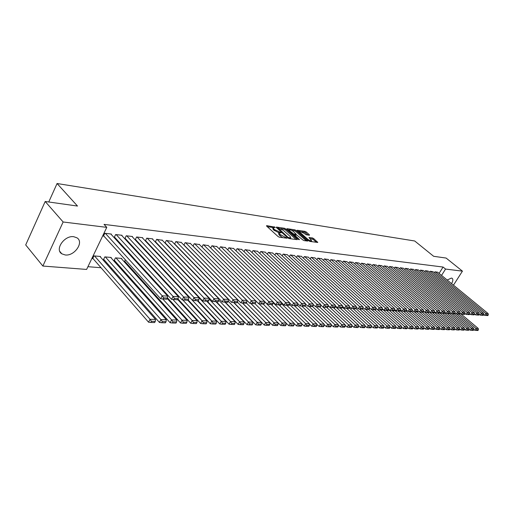 <?xml version="1.0" encoding="UTF-8"?>
<svg xmlns="http://www.w3.org/2000/svg" width="514" height="514" viewBox="0 0 514 514"><rect width="100%" height="100%" fill="white"/><g stroke="black" fill="none" stroke-linecap="round" stroke-linejoin="round"><path stroke-width="0.77" d="M275.08 227.201L266.708 225.614L266.625 226.083L278.061 236.536L279.41 237.217L287.011 238.226L279.751 234.249L279.128 232.791L281.074 232.836L280.94 232.521L274.804 229.745L273.853 228.884L273.249 227.451L275.215 227.516L275.08 227.201M447.193 280.021L451.433 278.068L452.147 278.305C453.226 279.237 453.04 281.01 451.588 283.619M65.227 254.97L61.841 253.832C54.452 249.592 64.436 235.187 73.753 236.71L76.965 237.828C84.283 242.126 74.549 256.274 65.227 254.97M309.396 235.245L309.409 234.789L306.267 232.007L305.001 231.364L297.124 230.233L308.657 240.764L309.948 241.426L317.774 242.447L313.701 238.586L312.435 237.937L308.965 237.494L311.657 240.848C310.655 241.015 309.306 240.449 307.616 239.151L300.163 232.514L299.617 231.339L303.639 233.028L306.145 234.776L309.396 235.245M439.091 273.384L443.081 267.049L104.046 224.38L106.777 227.361L86.615 269.432L42.868 266.046L63.132 221.99L106.777 227.361M443.081 267.049L445.561 269.066L462.439 271.141L453.47 285.161M42.868 266.046L25.7 244.934L45.193 201.488L77.498 206.05L57.073 183.517L414.714 240.989L433.655 256.3L446.12 258.06L462.439 271.141M45.193 201.488L63.132 221.99M285.823 228.955L284.525 228.287L276.455 227.079L276.391 227.541L287.801 237.879L289.131 238.56L297.163 239.665L297.195 239.183L285.823 228.955L285.334 229.835L284.03 229.173L280.811 228.691M287.05 228.666L294.901 229.848L296.18 230.497L307.725 241.066L304.172 240.629L302.874 239.967L296.944 235.155L294.471 234.859L299.501 239.646L298.563 239.518L287.005 229.128L287.05 228.666L286.87 228.993M57.073 183.517L48.753 201.989M432.987 271.681L430.212 271.238L429.582 272.24M423.388 270.563L420.523 270.107L419.874 271.154M413.494 269.413L410.538 268.944L409.864 270.03M403.284 268.231L400.233 267.743L399.539 268.873M392.747 267.004L389.599 266.503L388.88 267.685M381.863 265.744L378.612 265.218L377.867 266.451M370.626 264.44L367.266 263.894L366.495 265.185M359.003 263.091L355.527 262.526L354.731 263.875M346.989 261.697L343.391 261.112L342.568 262.519M334.55 260.251L330.83 259.647L329.969 261.118M321.674 258.754L317.819 258.124L316.926 259.673M308.329 257.212L304.333 256.557L303.408 258.182M294.496 255.606L290.352 254.925L289.388 256.634M280.143 253.942L275.845 253.229L274.842 255.028M265.243 252.213L260.778 251.474L259.737 253.37M249.765 250.421L245.12 249.65L244.034 251.648M233.664 248.558L228.839 247.748L227.708 249.868M216.921 246.617L211.897 245.769L210.708 248.018M199.483 244.6L194.247 243.713L193.007 246.097M185.503 264.305L185.914 264.344M181.307 242.492L175.846 241.567L174.548 244.105M165.694 262.481L166.318 262.538M162.347 240.301L156.648 239.331L155.299 242.017L155.787 242.075M145.892 260.733L145.616 261.279M142.551 238.014L142.706 237.699L136.595 236.993L135.24 239.742L135.754 239.8M125.345 259.776L124.491 261.517L125.005 261.562M121.863 235.624L122.024 235.29L115.637 234.545L114.275 237.359L114.808 237.423M111.043 257.822L111.217 257.475L104.817 256.884L103.481 259.647L104.014 259.692M87.933 266.689L101.027 267.736M110.606 268.507L111.891 268.61M121.349 269.368L122.512 269.464M131.854 270.21L132.895 270.293M100.326 256.852L100.506 256.486L93.959 255.888L92.616 258.683L93.169 258.728M111.165 234.39L111.332 234.043L104.798 233.279L103.43 236.132L103.982 236.189M121.529 258.78L121.696 258.433L115.438 257.861L114.102 260.592L114.628 260.637M132.323 236.832L132.483 236.511L126.238 235.778L124.876 238.56L125.397 238.624M135.735 260.251L135.42 260.881M152.555 239.171L152.709 238.869L146.734 238.175L145.378 240.893L145.88 240.95M156.179 261.607L155.588 261.69M171.927 241.413L166.35 240.462L165.026 243.077M165.071 243.128L165.482 243.173M175.711 263.399L176.225 263.451M190.488 243.559L185.143 242.653L183.877 245.107M208.292 245.615L203.158 244.754L201.951 247.067M225.376 247.594L220.455 246.771L219.292 248.949M241.792 249.496L237.057 248.705L235.952 250.768M257.578 251.327L253.023 250.569L251.963 252.515M272.761 253.087L268.379 252.361L267.364 254.205M287.384 254.783L283.163 254.083L282.186 255.837M301.474 256.415L297.407 255.747L296.462 257.411M315.063 257.989L311.137 257.347L310.231 258.934M328.17 259.512L324.379 258.895L323.505 260.405M340.821 260.977L337.165 260.386L336.323 261.825M353.047 262.397L349.514 261.825L348.704 263.2M364.863 263.766L361.445 263.219L360.661 264.53M376.293 265.096L372.984 264.562L372.232 265.822M387.35 266.38L384.151 265.866L383.418 267.074M398.054 267.621L394.958 267.126L394.251 268.282M408.424 268.828L405.424 268.347L404.743 269.458M418.48 269.991L415.569 269.529L414.907 270.595M428.226 271.129L425.406 270.679L424.763 271.7M437.677 272.227L434.94 271.79L434.324 272.773M441.558 275.401L445.561 269.066M273.082 227.753L272.754 228.351L273.358 229.79L273.853 228.884M279.025 232.881L273.358 229.79M278.961 233.093L278.633 233.69L279.25 235.155L279.751 234.249M282.848 237.693L279.25 235.155M273.14 227.554L267.28 226.68M296.077 239.511L285.334 229.835M277.785 228.242L277.046 228.132M278.093 227.985L288.058 237.378L290.77 237.911L290.127 236.446L283.291 230.272L278.093 227.985M287.654 229.713L289.266 229.951M291.502 230.285L294.413 230.722L294.901 229.848M306.402 240.937L295.691 231.371L294.413 230.722M293.475 231.551C291.772 230.246 290.404 229.681 289.369 229.842L289.896 231.024L293.822 234.043L296.295 234.345L293.475 231.551M289.241 230.073L288.823 230.767M294.349 235.071L293.481 234.949M299.495 231.563L299.09 232.238M316.451 242.319L313.212 239.453L309.807 238.502M308.284 235.084L304.519 232.225L301.763 231.814M299.508 231.473L297.979 231.249M92.796 258.304L148.559 322.194L150.062 319.29L94.505 255.933M99.96 256.435L155.543 319.445L155.254 321.404L151.418 321.301L150.814 322.464L154.656 322.561L155.254 321.404M151.418 321.301L150.062 319.29L155.543 319.445M150.814 322.464L148.559 322.194M110.793 233.979L167.673 296.109L162.206 295.813L160.67 298.775L166.787 299.225L167.397 298.049L163.574 297.85L162.957 299.032M103.603 235.772L160.67 298.775M105.344 233.343L162.206 295.813L163.574 297.85M167.397 298.049L167.673 296.109M103.655 259.287L159.468 322.464L160.966 319.599L105.357 256.936M110.69 257.424L166.318 319.747L166.048 321.68L162.302 321.584L161.704 322.734L165.45 322.824L166.048 321.68M162.302 321.584L160.966 319.599L166.318 319.747M161.704 322.734L159.468 322.464M114.275 260.245L170.121 322.728L171.612 319.894L115.965 257.906M121.175 258.388L176.842 320.042L176.591 321.957L172.929 321.86L172.331 322.991L175.994 323.081L176.591 321.957M172.929 321.86L171.612 319.894L176.842 320.042M172.331 322.991L170.121 322.728M121.497 235.226L178.409 296.694L173.07 296.405L171.547 299.328L177.542 299.778L178.152 298.608L174.419 298.416L173.809 299.585M114.442 237.018L171.547 299.328M116.177 234.609L173.07 296.405L174.419 298.416M178.152 298.608L178.409 296.694M131.963 236.446L188.889 297.265L183.678 296.983L182.155 299.868L188.047 300.311L188.657 299.161L185.008 298.968L184.397 300.125M125.037 238.233L182.155 299.868M126.759 235.842L183.678 296.983L185.008 298.968M188.657 299.161L188.889 297.265M124.658 261.176L180.523 322.985L182.007 320.183L162.784 299.013M167.172 298.48L187.115 320.331L186.884 322.22L183.312 322.13L182.714 323.248L186.293 323.332L186.884 322.22M183.312 322.13L182.007 320.183L187.115 320.331M182.714 323.248L180.523 322.985M167.435 297.792L190.681 323.235L192.165 320.473L172.903 299.482M177.683 299.508L197.158 320.607L196.946 322.477L193.45 322.387L192.859 323.492L196.348 323.582L196.946 322.477M193.45 322.387L192.165 320.473L197.158 320.607M192.859 323.492L190.681 323.235M142.198 237.641L199.124 297.824L194.035 297.548L192.519 300.401L198.301 300.831L198.912 299.694L195.352 299.508L194.742 300.651M135.4 239.421L192.519 300.401M137.109 237.05L194.035 297.548L195.352 299.508M198.912 299.694L199.124 297.824M152.215 238.811L209.121 298.371L204.148 298.094L202.638 300.915L208.324 301.345L208.928 300.221L205.446 300.035L204.842 301.165M145.533 240.578L202.638 300.915M147.235 238.233L204.148 298.094L205.446 300.035M208.928 300.221L209.121 298.371M177.972 298.962L200.614 323.486L202.086 320.749L182.798 299.945M187.777 300.298L206.969 320.884L206.776 322.734L203.358 322.644L202.767 323.736L206.185 323.82L206.776 322.734M203.358 322.644L202.086 320.749L206.969 320.884M202.767 323.736L200.614 323.486M162.013 239.954L218.887 298.897L214.03 298.634L212.526 301.422L218.109 301.84L218.713 300.729L215.315 300.555L214.711 301.667M155.446 241.715L212.526 301.422M157.136 239.383L214.03 298.634L215.315 300.555M218.713 300.729L218.887 298.897M188.201 300.015L210.316 323.724L211.787 321.019L156.134 261.6M197.389 300.786L216.555 321.154L216.381 322.978L213.04 322.895L212.455 323.974L215.79 324.058L216.381 322.978M213.04 322.895L211.787 321.019L216.555 321.154M212.455 323.974L210.316 323.724M171.599 241.072L228.434 299.418L223.686 299.161L222.189 301.917L227.676 302.328L228.274 301.23L224.952 301.056L224.355 302.161M165.148 242.826L222.189 301.917M166.832 240.513L223.686 299.161L224.952 301.056M225.331 302.206L247.041 324.63L248.493 322.047L228.267 301.243L228.434 299.418M198.012 300.818L219.806 323.955L221.271 321.282L199.117 297.863M206.782 301.262L225.935 321.417L225.774 323.222L222.511 323.139L221.926 324.205L225.19 324.289L225.774 323.222M222.511 323.139L221.271 321.282L225.935 321.417M221.926 324.205L219.806 323.955M180.986 242.165L237.77 299.932L233.125 299.675L231.634 302.399L237.025 302.804L237.622 301.718L234.378 301.551L233.78 302.637M174.644 243.912L231.634 302.399M176.315 241.625L233.125 299.675L234.378 301.551M237.622 301.718L237.77 299.932M207.315 301.294L229.083 324.186L230.548 321.546L209.05 299.032M215.983 301.731L235.11 321.674L234.962 323.46L231.769 323.377L231.184 324.437L234.378 324.514L234.962 323.46M231.769 323.377L230.548 321.546L235.11 321.674M231.184 324.437L229.083 324.186M190.174 243.238L246.893 300.427L242.357 300.176L240.867 302.868L246.167 303.273L246.765 302.2L243.591 302.033L242.993 303.106M183.941 244.979L240.867 302.868M185.599 242.704L242.357 300.176L243.591 302.033M246.765 302.2L246.893 300.427M216.42 301.757L238.162 324.411L239.62 321.796L218.765 300.157M224.984 302.193L244.079 321.925L243.951 323.691L240.828 323.608L240.244 324.655L243.366 324.732L243.951 323.691M240.828 323.608L239.62 321.796L244.079 321.925M240.244 324.655L238.162 324.411M199.169 244.285L255.818 300.915L251.378 300.671L249.9 303.331L255.111 303.729L255.702 302.669L252.599 302.502L252.001 303.568M193.046 246.02L249.9 303.331M194.697 243.764L251.378 300.671L252.599 302.502M255.702 302.669L255.818 300.915M233.793 302.643L252.856 322.169L252.74 323.916L249.688 323.839L249.104 324.874L252.162 324.951L252.74 323.916M249.688 323.839L248.493 322.047L252.856 322.169M249.104 324.874L247.041 324.63M207.984 245.319L264.549 301.39L260.206 301.153L258.728 303.787L263.862 304.172L264.447 303.125L261.408 302.964L260.816 304.018M201.963 247.041L258.728 303.787M203.602 244.805L260.206 301.153L261.408 302.964M264.447 303.125L264.549 301.39M234.063 302.656L255.734 324.848L257.18 322.291L237.404 302.123M242.383 303.042L261.453 322.406L261.35 324.141L258.356 324.064L257.777 325.086L260.771 325.156L261.35 324.141M258.356 324.064L257.18 322.291L261.453 322.406M257.777 325.086L255.734 324.848M216.625 246.322L273.095 301.853L268.841 301.622L267.376 304.224L272.42 304.609L273.005 303.568L270.03 303.414L269.445 304.455M264.549 301.422L267.376 304.224M212.327 245.821L268.841 301.622L270.03 303.414M273.005 303.568L273.095 301.853M242.582 303.061L264.241 325.06L265.68 322.529L246.341 302.964M250.793 303.433L269.863 322.644L269.773 324.36L266.843 324.283L266.271 325.291L269.201 325.368L269.773 324.36M266.843 324.283L265.68 322.529L269.863 322.644M266.271 325.291L264.241 325.06M225.087 247.311L281.454 302.309L277.297 302.084L275.832 304.661L280.798 305.033L281.383 304.012L278.472 303.858L277.888 304.886M273.088 301.956L275.832 304.661M220.872 246.823L277.297 302.084L278.472 303.858M281.383 304.012L281.454 302.309M250.909 303.446L272.574 325.266L274.001 322.76L255.028 303.723M259.03 303.819L278.1 322.876L278.023 324.572L275.157 324.495L274.585 325.497L277.451 325.568L278.023 324.572M275.157 324.495L274.001 322.76L278.1 322.876M274.585 325.497L272.574 325.266M233.382 248.281L289.645 302.752L285.572 302.534L284.113 305.078L288.996 305.451L289.581 304.436L286.728 304.288L286.15 305.31M281.447 302.483L284.113 305.078M229.257 247.799L285.572 302.534L286.728 304.288M289.581 304.436L289.645 302.752M259.069 303.819L280.728 325.465L282.154 322.985L263.219 304.14M264.537 301.647L286.169 323.1L286.099 324.777L283.291 324.707L282.719 325.696L285.533 325.767L286.099 324.777M283.291 324.707L282.154 322.985L286.169 323.1M282.719 325.696L280.728 325.465M241.516 249.226L297.657 303.189L293.674 302.977L292.222 305.496L297.028 305.862L297.612 304.86L294.818 304.712L294.239 305.721M289.633 302.99L292.222 305.496M237.468 248.757L293.674 302.977L294.818 304.712M297.612 304.86L297.657 303.189M286.163 323.133L288.72 325.664L290.14 323.21L271.244 304.551M273.056 302.637L294.066 323.319L294.014 324.983L291.265 324.912L290.693 325.895L293.449 325.96L294.014 324.983M291.265 324.912L290.14 323.21L294.066 323.319M290.693 325.895L288.72 325.664M249.489 250.157L305.509 303.62L301.602 303.408L300.163 305.901L304.898 306.26L305.47 305.271L302.74 305.123L302.161 306.126M297.651 303.485L300.163 305.901M245.519 249.695L301.602 303.408L302.74 305.123M305.47 305.271L305.509 303.62M294.066 323.415L296.546 325.857L297.959 323.428L279.115 304.95M281.402 303.594L301.808 323.537L301.769 325.182L299.071 325.111L298.505 326.082L301.204 326.152L301.769 325.182M299.071 325.111L297.959 323.428L301.808 323.537M298.505 326.082L296.546 325.857M257.308 251.07L313.199 304.037L309.377 303.832L307.937 306.299L312.602 306.652L313.174 305.669L310.495 305.534L309.923 306.517M305.502 303.973L307.937 306.299M253.415 250.614L309.377 303.832L310.495 305.534M313.174 305.669L313.199 304.037M301.808 323.691L304.217 326.049L305.624 323.647L286.825 305.342M289.549 304.494L309.396 323.749L309.37 325.381L306.723 325.311L306.164 326.274L308.805 326.339L309.37 325.381M306.723 325.311L305.624 323.647L309.396 323.749M306.164 326.274L304.217 326.049M264.98 251.963L320.736 304.449L316.99 304.243L315.557 306.691L320.151 307.038L320.723 306.068L318.102 305.926L317.523 306.909M313.193 304.449L315.557 306.691M261.157 251.519L316.99 304.243L318.102 305.926M320.723 306.068L320.736 304.449M309.396 323.961L311.735 326.229L313.135 323.852L294.387 305.727M297.394 305.232L316.836 323.955L316.817 325.574L314.227 325.503L313.662 326.454L316.258 326.518L316.817 325.574M314.227 325.503L313.135 323.852L316.836 323.955M313.662 326.454L311.735 326.229M272.504 252.843L328.125 304.853L324.45 304.654L323.023 307.07L327.546 307.417L328.118 306.453L325.548 306.318L324.976 307.288M320.736 304.911L323.023 307.07M268.758 252.406L324.45 304.654L325.548 306.318M328.118 306.453L328.125 304.853M316.83 324.225L319.104 326.416L320.498 324.058L301.769 306.081M305.085 305.939L324.128 324.161L324.116 325.76L321.578 325.696L321.019 326.634L323.557 326.698L324.116 325.76M321.578 325.696L320.498 324.058L324.128 324.161M321.019 326.634L319.104 326.416M279.886 253.704L335.366 305.245L331.761 305.053L330.341 307.443L334.8 307.783L335.366 306.832L332.847 306.704L332.282 307.655M328.125 305.367L330.341 307.443M276.211 253.273L331.761 305.053L332.847 306.704M335.366 306.832L335.366 305.245M324.122 324.482L326.332 326.596L327.72 324.263L309.01 306.415M312.621 306.627L331.279 324.36L331.273 325.947L328.787 325.882L328.228 326.814L330.72 326.872L331.273 325.947M328.787 325.882L327.72 324.263L331.279 324.36M328.228 326.814L326.332 326.596M287.133 254.546L342.465 305.631L338.932 305.438L337.518 307.809L341.913 308.149L342.478 307.205L340.005 307.076L339.439 308.021M335.366 305.811L337.518 307.809M283.529 254.128L338.932 305.438L340.005 307.076M342.478 307.205L342.465 305.631M331.279 324.732L333.419 326.769L334.8 324.462L316.11 306.749M319.721 307.019L338.289 324.559L338.296 326.127L335.854 326.062L335.301 326.988L337.743 327.045L338.296 326.127M335.854 326.062L334.8 324.462L338.289 324.559M335.301 326.988L333.419 326.769M294.246 255.381L349.424 306.01L345.961 305.824L344.553 308.169L348.884 308.503L349.443 307.571L347.021 307.443L346.462 308.381M342.465 306.241L344.553 308.169M290.706 254.963L345.961 305.824L347.021 307.443M349.443 307.571L349.424 306.01M338.289 324.976L340.371 326.943L341.746 324.655L323.075 307.076M326.653 307.372L345.17 324.752L345.183 326.306L342.787 326.242L342.24 327.155L344.637 327.212L345.183 326.306M342.787 326.242L341.746 324.655L345.17 324.752M342.24 327.155L340.371 326.943M301.23 256.19L356.247 306.383L352.855 306.203L351.454 308.522L355.72 308.85L356.279 307.925L353.902 307.802L353.343 308.734M349.43 306.665L351.454 308.522M297.754 255.786L352.855 306.203L353.902 307.802M356.279 307.925L356.247 306.383M345.17 325.214L347.188 327.11L348.556 324.848L328.118 305.721M333.464 307.719L351.917 324.938L351.942 326.48L349.591 326.416L349.045 327.322L351.396 327.379L351.942 326.48M349.591 326.416L348.556 324.848L351.917 324.938M349.045 327.322L347.188 327.11M308.092 256.994L362.948 306.749L359.614 306.569L358.226 308.869L362.428 309.197L362.987 308.278L360.655 308.156L360.096 309.075M356.266 307.083L358.226 308.869M304.673 256.595L359.614 306.569L360.655 308.156M362.987 308.278L362.948 306.749M351.923 325.452L353.883 327.277L355.245 325.034L335.366 306.543M340.139 308.059L358.541 325.124L358.573 326.647L356.266 326.589L355.72 327.489L358.027 327.54L358.573 326.647M356.266 326.589L355.245 325.034L358.541 325.124M355.72 327.489L353.883 327.277M314.825 257.777L369.521 307.109L366.251 306.929L364.863 309.21L369.013 309.531L369.566 308.618L367.279 308.503L366.72 309.415M362.968 307.488L364.863 309.21M311.471 257.385L366.251 306.929L367.279 308.503M369.566 308.618L369.521 307.109M358.554 325.677L360.449 327.437L361.805 325.214L342.427 307.288M346.699 308.394L365.043 325.304L365.081 326.814L362.82 326.756L362.274 327.649L364.542 327.701L365.081 326.814M362.82 326.756L361.805 325.214L365.043 325.304M362.274 327.649L360.449 327.437M321.443 258.548L375.965 307.462L372.759 307.282L371.378 309.544L375.471 309.858L376.023 308.959L373.774 308.843L373.222 309.743M369.54 307.886L371.378 309.544M318.147 258.163L372.759 307.282L373.774 308.843M376.023 308.959L375.965 307.462M365.056 325.902L366.893 327.598L368.242 325.394L349.237 307.918M353.124 308.708L371.423 325.484L371.468 326.981L369.245 326.923L368.705 327.803L370.928 327.861L371.468 326.981M369.245 326.923L368.242 325.394L371.423 325.484M368.705 327.803L366.893 327.598M327.938 259.307L382.294 307.802L379.146 307.635L377.771 309.865L381.812 310.18L382.358 309.293L380.154 309.177L379.602 310.07M375.997 308.272L377.771 309.865M324.707 258.934L379.146 307.635L380.154 309.177M382.358 309.293L382.294 307.802M371.442 326.12L373.222 327.752L374.565 325.574L355.919 308.522M359.421 308.998L377.687 325.658L377.739 327.142L375.561 327.09L375.021 327.958L377.205 328.016L377.739 327.142M375.561 327.09L374.565 325.574L377.687 325.658M375.021 327.958L373.222 327.752M334.325 260.052L388.507 308.143L385.416 307.976L384.048 310.186L388.031 310.501L388.578 309.614L386.412 309.505L385.866 310.385M382.332 308.651L384.048 310.186M331.144 259.679L385.416 307.976L386.412 309.505M388.578 309.614L388.507 308.143M377.713 326.332L379.435 327.906L380.778 325.748L362.486 309.107M365.602 309.287L383.836 325.831L383.9 327.302L381.761 327.245L381.221 328.112L383.367 328.163L383.9 327.302M381.761 327.245L380.778 325.748L383.836 325.831M381.221 328.112L379.435 327.906M340.602 260.784L394.611 308.477L391.572 308.31L390.216 310.501L394.142 310.809L394.688 309.936L392.561 309.826L392.015 310.7M388.552 309.023L390.216 310.501M337.48 260.418L391.572 308.31L392.561 309.826M394.688 309.936L394.611 308.477M383.868 326.538L385.539 328.06L386.875 325.915L368.744 309.518M371.673 309.576L389.882 325.998L389.953 327.457L387.845 327.405L387.312 328.26L389.419 328.311L389.953 327.457M387.845 327.405L386.875 325.915L389.882 325.998M387.312 328.26L385.539 328.06M346.77 261.504L400.599 308.798L397.618 308.638L396.268 310.816L400.143 311.118L400.682 310.25L398.594 310.141L398.054 311.009M394.656 309.389L396.268 310.816M343.699 261.144L397.618 308.638L398.594 310.141M400.682 310.25L400.599 308.798M389.914 326.743L391.533 328.208L392.863 326.082L374.796 309.826M375.997 308.374L395.812 326.165L395.889 327.611L393.827 327.559L393.294 328.407L395.362 328.459L395.889 327.611M393.827 327.559L392.863 326.082L395.812 326.165M393.294 328.407L391.533 328.208M352.835 262.211L406.484 309.12L403.554 308.965L402.211 311.118L406.034 311.413L406.574 310.559L404.524 310.45L403.985 311.311M400.657 309.749L402.211 311.118M349.816 261.857L403.554 308.965L404.524 310.45M406.574 310.559L406.484 309.12M395.857 326.943L397.425 328.35L398.742 326.249L380.739 310.128M382.352 309.094L401.646 326.332L401.73 327.765L399.699 327.707L399.166 328.549L401.203 328.6L401.73 327.765M399.699 327.707L398.742 326.249L401.646 326.332M399.166 328.549L397.425 328.35M358.798 262.905L412.26 309.434L409.388 309.28L408.045 311.413L411.823 311.709L412.356 310.861L410.345 310.752L409.806 311.606M406.542 310.103L408.045 311.413M355.829 262.564L409.388 309.28L410.345 310.752M412.356 310.861L412.26 309.434M401.691 327.142L403.214 328.497L404.524 326.409L386.586 310.424M388.513 309.724L407.377 326.493L407.467 327.913L405.469 327.861L404.942 328.69L406.94 328.742L407.467 327.913M405.469 327.861L404.524 326.409L407.377 326.493M404.942 328.69L403.214 328.497M364.657 263.592L417.94 309.749L415.113 309.595L413.783 311.709L417.509 311.998L418.043 311.156L416.064 311.054L415.53 311.902M412.331 310.443L413.783 311.709M361.74 263.252L415.113 309.595L416.064 311.054M418.043 311.156L417.94 309.749M407.429 327.328L408.9 328.639L410.204 326.57L392.33 310.719M394.482 310.257L413.005 326.647L413.102 328.054L411.142 328.003L410.615 328.832L412.581 328.883L413.102 328.054M411.142 328.003L410.204 326.57L413.005 326.647M410.615 328.832L408.9 328.639M370.421 264.26L423.523 310.051L420.741 309.897L419.418 311.998L423.099 312.287L423.626 311.452L421.686 311.349L421.152 312.184M418.017 310.784L419.418 311.998M367.549 263.926L420.741 309.897L421.686 311.349M423.626 311.452L423.523 310.051M413.063 327.514L414.483 328.774L415.787 326.724L397.971 311.002M400.348 310.784L418.544 326.801L418.64 328.202L416.713 328.15L416.192 328.966L418.12 329.018L418.64 328.202M416.713 328.15L415.787 326.724L418.544 326.801M416.192 328.966L414.483 328.774M376.094 264.922L429.004 310.347L426.273 310.199L424.956 312.281L428.592 312.563L429.119 311.735L427.205 311.638L426.678 312.467M423.6 311.111L424.956 312.281M373.267 264.594L426.273 310.199L427.205 311.638M429.119 311.735L429.004 310.347M418.608 327.701L419.977 328.909L421.274 326.878L403.49 311.259M406.111 311.291L423.979 326.955L424.089 328.337L422.193 328.292L421.673 329.101L423.568 329.146L424.089 328.337M422.193 328.292L421.274 326.878L423.979 326.955M421.673 329.101L419.977 328.909M381.671 265.577L434.394 310.642L431.709 310.495L430.398 312.557L433.989 312.84L434.51 312.017L432.634 311.921L432.107 312.743M429.094 311.433L430.398 312.557M378.889 265.25L431.709 310.495L432.634 311.921M434.51 312.017L434.394 310.642M424.05 327.881L425.38 329.044L426.665 327.032L408.926 311.51M411.682 311.702L429.331 327.103L429.441 328.478L427.577 328.427L427.063 329.236L428.927 329.281L429.441 328.478M427.577 328.427L426.665 327.032L429.331 327.103M427.063 329.236L425.38 329.044M387.158 266.213L439.695 310.931L437.054 310.79L435.75 312.833L439.297 313.11L439.817 312.294L437.973 312.197L437.446 313.013M434.491 311.754L435.75 312.833M384.421 265.899L437.054 310.79L437.973 312.197M439.817 312.294L439.695 310.931M429.408 328.054L430.693 329.178L431.972 327.18L414.265 311.76M417.008 311.972L434.593 327.251L434.709 328.613L432.872 328.568L432.364 329.365L434.195 329.41L434.709 328.613M432.872 328.568L431.972 327.18L434.593 327.251M432.364 329.365L430.693 329.178M392.555 266.843L444.906 311.214L442.31 311.073L441.012 313.097L444.514 313.373L445.034 312.57L443.216 312.473L442.695 313.283M439.798 312.062L441.012 313.097M389.869 266.528L442.31 311.073L443.216 312.473M445.034 312.57L444.906 311.214M434.677 328.228L435.911 329.307L437.189 327.322L419.52 312.004M422.245 312.242L439.766 327.399L439.888 328.748L438.082 328.703L437.575 329.493L439.374 329.538L439.888 328.748M438.082 328.703L437.189 327.322L439.766 327.399M437.575 329.493L435.911 329.307M397.868 267.466L450.026 311.497L447.476 311.356L446.184 313.367L449.641 313.636L450.161 312.833L448.375 312.743L447.855 313.546M445.015 312.371L446.184 313.367M395.221 267.158L447.476 311.356L448.375 312.743M450.161 312.833L450.026 311.497M439.856 328.395L441.051 329.429L442.323 327.469L423.62 311.323M427.404 312.506L444.854 327.54L444.976 328.876L443.203 328.832L442.695 329.615L444.469 329.66L444.976 328.876M443.203 328.832L442.323 327.469L444.854 327.54M442.695 329.615L441.051 329.429M403.098 268.077L455.063 311.767L452.558 311.632L451.266 313.624L454.691 313.893L455.205 313.103L453.444 313.007L452.93 313.803M450.142 312.673L451.266 313.624M400.496 267.768L452.558 311.632L453.444 313.007M455.205 313.103L455.063 311.767M444.951 328.562L446.101 329.558L447.366 327.611L429.042 311.857M432.473 312.763L449.859 327.681L449.988 329.005L448.247 328.96L447.739 329.744L449.487 329.782L449.988 329.005M448.247 328.96L447.366 327.611L449.859 327.681M447.739 329.744L446.101 329.558M408.244 268.674L460.024 312.037L457.556 311.902L456.271 313.881L459.651 314.144L460.165 313.36L458.437 313.27L457.923 314.06M455.192 312.968L456.271 313.881M405.681 268.379L457.556 311.902L458.437 313.27M460.165 313.36L460.024 312.037M449.962 328.722L451.074 329.68L452.333 327.746L434.317 312.326M437.465 313.02L454.781 327.816L454.916 329.133L453.2 329.089L452.699 329.866L454.415 329.904L454.916 329.133M453.2 329.089L452.333 327.746L454.781 327.816M452.699 329.866L451.074 329.68M413.314 269.265L464.9 312.306L462.471 312.171L461.193 314.131L464.534 314.395L465.041 313.617L463.345 313.527L462.831 314.311M460.152 313.257L461.193 314.131M410.789 268.97L462.471 312.171L463.345 313.527M465.041 313.617L464.9 312.306M454.89 328.883L455.963 329.802L457.216 327.887L439.509 312.782M442.355 313.244L459.632 327.951L459.767 329.262L458.077 329.217L457.576 329.982L459.265 330.027L459.767 329.262M458.077 329.217L457.216 327.887L459.632 327.951M457.576 329.982L455.963 329.802M418.306 269.85L469.693 312.563L467.303 312.435L466.037 314.375L469.34 314.639L469.847 313.868L468.17 313.778L467.663 314.555M465.035 313.54L466.037 314.375M415.82 269.561L467.303 312.435L468.17 313.778M469.847 313.868L469.693 312.563M459.747 329.037L460.782 329.917L462.022 328.022L444.61 313.225M447.161 313.469L464.399 328.086L464.54 329.384L462.876 329.339L462.382 330.097L464.046 330.142L464.54 329.384M462.876 329.339L462.022 328.022L464.399 328.086M462.382 330.097L460.782 329.917M423.215 270.422L474.416 312.82L472.064 312.698L470.805 314.619L474.062 314.883L474.57 314.112L472.925 314.028L472.417 314.799M469.841 313.823L470.805 314.619M420.767 270.139L472.064 312.698L472.925 314.028M474.57 314.112L474.416 312.82M464.521 329.191L465.517 330.039L466.757 328.15L449.602 313.636M451.896 313.694L469.096 328.215L469.237 329.506L467.605 329.461L467.11 330.219L468.742 330.258L469.237 329.506M467.605 329.461L466.757 328.15L469.096 328.215M467.11 330.219L465.517 330.039M428.053 270.987L479.061 313.077L476.748 312.949L475.489 314.864L478.714 315.121L479.221 314.356L477.602 314.272L477.095 315.037M474.57 314.093L475.489 314.864M425.643 270.705L476.748 312.949L477.602 314.272M479.221 314.356L479.061 313.077M469.224 329.346L470.181 330.155L471.415 328.279L454.325 313.874M456.56 313.913L473.715 328.343L473.863 329.622L472.257 329.583L471.762 330.329L473.368 330.367L473.863 329.622M472.257 329.583L471.415 328.279L473.715 328.343M471.762 330.329L470.181 330.155M432.82 271.54L483.635 313.328L481.355 313.199L480.108 315.095L483.295 315.352L483.796 314.594L482.203 314.51L481.702 315.268M479.215 314.362L480.108 315.095M430.449 271.263L481.355 313.199L482.203 314.51M483.796 314.594L483.635 313.328M473.85 329.493L474.769 330.264L475.996 328.407L458.976 314.112M460.159 313.289L478.264 328.472L478.418 329.744L476.831 329.699L476.337 330.444L477.924 330.483L478.418 329.744M476.831 329.699L475.996 328.407L478.264 328.472M476.337 330.444L474.769 330.264M437.517 272.092L488.133 313.572L485.891 313.45L484.651 315.333L487.805 315.583L488.3 314.831L486.732 314.748L486.231 315.5M483.783 314.613L484.651 315.333M435.178 271.816L485.891 313.45L486.732 314.748M488.3 314.831L488.133 313.572M273.814 227.361L274.155 226.732M285.578 238.066L285.938 237.429M279.655 232.688L280.014 232.045M274.303 230.651L274.804 229.745M278.562 232.81L279.057 231.91M280.207 236.029L280.708 235.123M284.627 237.937L284.987 237.295M266.515 225.967L266.708 225.614M296.944 239.633L297.195 239.183M276.269 227.419L276.455 227.079M284.03 229.173L284.525 228.287M277.778 228.801L278.048 228.312M287.789 237.866L288.058 237.378M288.669 238.419L288.99 237.847M289.626 238.624L289.986 237.988M295.691 231.371L296.18 230.497M307.263 241.053L307.513 240.61M294.406 235.778L294.67 235.309M289.639 231.493L289.896 231.024M292.26 233.851L292.524 233.382M293.372 234.853L293.822 234.043M295.717 234.982L296.058 234.365M299.906 232.97L300.163 232.514M307.359 239.608L307.616 239.151M311.947 238.804L312.435 237.937M313.212 239.453L313.701 238.586M317.305 242.435L317.556 241.998M304.519 232.225L305.001 231.364M305.779 232.868L306.267 232.007M309.165 235.213L309.409 234.789M61.841 253.832L59.842 251.468M277.579 228.614L277.881 228.062M290.32 238.721L290.77 237.911M294.104 235.508L294.419 234.943M295.923 235.007L296.295 234.345M311.233 241.599L311.657 240.848"/></g></svg>
